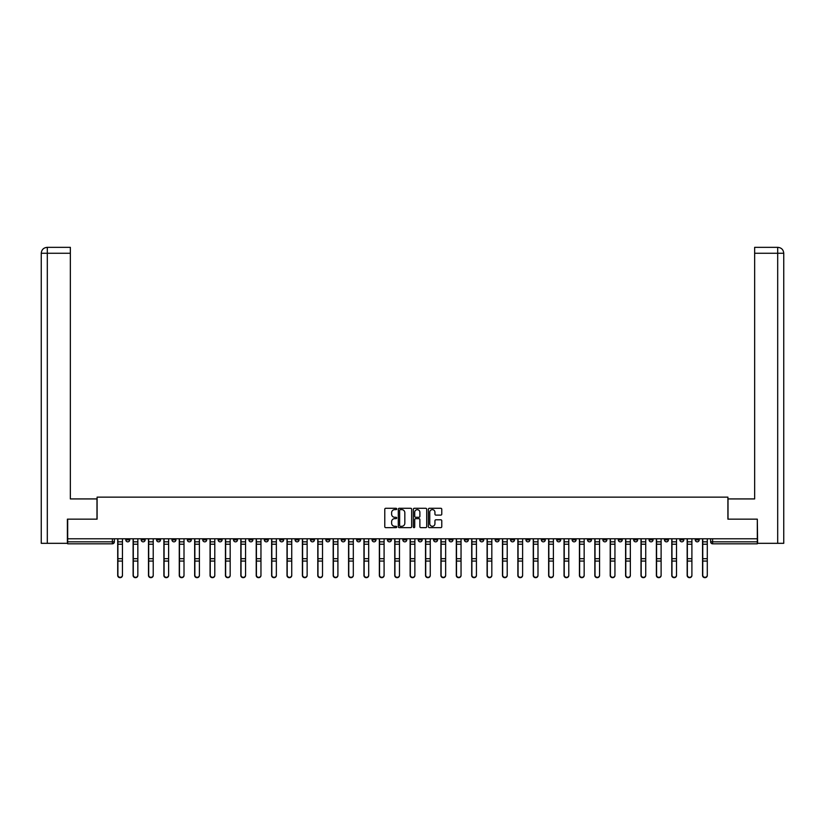 <?xml version="1.0" encoding="UTF-8"?>
<svg xmlns="http://www.w3.org/2000/svg" width="825" height="825" viewBox="0 0 825 825"><rect width="100%" height="100%" fill="white"/><g stroke="black" fill="none" stroke-linecap="round" stroke-linejoin="round"><path stroke-width="1.24" d="M396.712 508.963A0.681 0.681 0 0 0 396.041 508.282L385.749 508.282A0.969 0.969 0 0 0 384.78 509.252L384.78 526.68A0.969 0.969 0 0 0 385.749 527.649L396.041 527.649A0.681 0.681 0 0 0 396.712 526.969A0.681 0.681 0 0 0 396.041 526.298L394.701 526.298A3.094 3.094 0 0 1 391.607 523.194L391.607 521.74A3.094 3.094 0 0 1 394.701 518.647L396.041 518.647A0.681 0.681 0 0 0 396.712 517.966A0.681 0.681 0 0 0 396.041 517.285L394.701 517.285A3.094 3.094 0 0 1 391.607 514.192L391.607 512.737A3.094 3.094 0 0 1 394.701 509.633L396.041 509.633A0.681 0.681 0 0 0 396.712 508.963M633.693 538.787L633.693 539.87L637.643 539.87A1.97 1.97 0 0 1 635.663 541.839A1.97 1.97 0 0 1 633.693 539.87L633.693 538.787M541.344 538.787L541.344 539.87L545.294 539.87A1.97 1.97 0 0 1 543.324 541.839A1.97 1.97 0 0 1 541.344 539.87L541.344 538.787M525.958 538.787L525.958 539.87L529.908 539.87A1.97 1.97 0 0 1 527.928 541.839A1.97 1.97 0 0 1 525.958 539.87L525.958 538.787M433.61 538.787L433.61 539.87L437.559 539.87A1.97 1.97 0 0 1 435.59 541.839A1.97 1.97 0 0 1 433.61 539.87L433.61 538.787M418.223 538.787L418.223 539.87L422.173 539.87A1.97 1.97 0 0 1 420.193 541.839A1.97 1.97 0 0 1 418.223 539.87L418.223 538.787M402.827 538.787L402.827 539.87L406.777 539.87A1.97 1.97 0 0 1 404.807 541.839A1.97 1.97 0 0 1 402.827 539.87L402.827 538.787M372.054 538.787L372.054 539.87L375.994 539.87A1.97 1.97 0 0 1 374.024 541.839A1.97 1.97 0 0 1 372.054 539.87L372.054 538.787M341.272 539.87L341.272 538.787L341.272 539.87A1.97 1.97 0 0 0 343.241 541.839A1.97 1.97 0 0 1 341.272 539.87L345.211 539.87A1.97 1.97 0 0 1 343.241 541.839A1.97 1.97 0 0 0 345.211 539.87L345.211 538.787L345.211 539.87M325.875 539.87L325.875 538.787L325.875 539.87A1.97 1.97 0 0 0 327.855 541.839A1.97 1.97 0 0 1 325.875 539.87L329.825 539.87A1.97 1.97 0 0 1 327.855 541.839M310.489 539.87L310.489 538.787L310.489 539.87A1.97 1.97 0 0 0 312.458 541.839A1.97 1.97 0 0 1 310.489 539.87L314.438 539.87A1.97 1.97 0 0 1 312.458 541.839A1.97 1.97 0 0 0 314.438 539.87L314.438 538.787L314.438 539.87M295.092 538.787L295.092 539.87L299.042 539.87A1.97 1.97 0 0 1 297.072 541.839A1.97 1.97 0 0 1 295.092 539.87L295.092 538.787M279.706 538.787L279.706 539.87L283.656 539.87A1.97 1.97 0 0 1 281.676 541.839A1.97 1.97 0 0 1 279.706 539.87L279.706 538.787M264.32 538.787L264.32 539.87L268.259 539.87A1.97 1.97 0 0 1 266.289 541.839A1.97 1.97 0 0 1 264.32 539.87L264.32 538.787M248.923 539.87L248.923 538.787L248.923 539.87A1.97 1.97 0 0 0 250.903 541.839A1.97 1.97 0 0 1 248.923 539.87L252.873 539.87A1.97 1.97 0 0 1 250.903 541.839M218.14 539.87L218.14 538.787L218.14 539.87A1.97 1.97 0 0 0 220.12 541.839A1.97 1.97 0 0 1 218.14 539.87L222.09 539.87A1.97 1.97 0 0 1 220.12 541.839A1.97 1.97 0 0 0 222.09 539.87L222.09 538.787L222.09 539.87M202.754 539.87L202.754 538.787L202.754 539.87A1.97 1.97 0 0 0 204.724 541.839A1.97 1.97 0 0 1 202.754 539.87L206.704 539.87A1.97 1.97 0 0 1 204.724 541.839A1.97 1.97 0 0 0 206.704 539.87L206.704 538.787L206.704 539.87M187.358 539.87L187.358 538.787L187.358 539.87A1.97 1.97 0 0 0 189.338 541.839A1.97 1.97 0 0 1 187.358 539.87L191.307 539.87A1.97 1.97 0 0 1 189.338 541.839A1.97 1.97 0 0 0 191.307 539.87L191.307 538.787L191.307 539.87M171.971 539.87L171.971 538.787L171.971 539.87A1.97 1.97 0 0 0 173.941 541.839A1.97 1.97 0 0 1 171.971 539.87L175.921 539.87A1.97 1.97 0 0 1 173.941 541.839M156.585 539.87L156.585 538.787L156.585 539.87A1.97 1.97 0 0 0 158.555 541.839A1.97 1.97 0 0 1 156.585 539.87L160.524 539.87A1.97 1.97 0 0 1 158.555 541.839A1.97 1.97 0 0 0 160.524 539.87L160.524 538.787L160.524 539.87M141.188 539.87L141.188 538.787L141.188 539.87A1.97 1.97 0 0 0 143.168 541.839A1.97 1.97 0 0 1 141.188 539.87L145.138 539.87A1.97 1.97 0 0 1 143.168 541.839A1.97 1.97 0 0 0 145.138 539.87L145.138 538.787L145.138 539.87M440.798 515.109A0.969 0.969 0 0 0 441.767 514.14L441.767 509.252A0.969 0.969 0 0 0 440.798 508.282L429.371 508.282A0.969 0.969 0 0 0 428.402 509.252L428.402 526.68A0.969 0.969 0 0 0 429.371 527.649L440.798 527.649A0.969 0.969 0 0 0 441.767 526.68L441.767 520.771A0.969 0.969 0 0 0 440.798 519.802L435.909 519.802A0.969 0.969 0 0 0 434.94 520.771L434.94 523.7A2.588 2.588 0 0 1 432.352 526.298A2.588 2.588 0 0 1 429.763 523.7L429.763 512.232A2.588 2.588 0 0 1 432.352 509.633A2.588 2.588 0 0 1 434.94 512.232L434.94 514.14A0.969 0.969 0 0 0 435.909 515.109L440.798 515.109M47.314 543.324L41.25 543.324L41.25 253.265C41.601 249.676 43.57 247.696 47.159 247.345L70.352 247.345L70.352 253.265L47.314 253.265L47.314 543.324L67.392 543.324L67.392 519.152L97.092 519.152L97.092 497.145L727.908 497.145L727.908 519.152L757.309 519.152L757.309 538.787L67.691 538.787L67.691 541.839L114.355 541.839L114.355 538.787M67.691 519.152L67.691 538.787M411.654 509.252A0.969 0.969 0 0 0 410.685 508.282L399.259 508.282A0.969 0.969 0 0 0 398.289 509.252L398.289 526.68A0.969 0.969 0 0 0 399.259 527.649L410.685 527.649A0.969 0.969 0 0 0 411.654 526.68L411.654 509.252M414.315 508.282L425.741 508.282A0.969 0.969 0 0 1 426.711 509.252L426.711 526.68A0.969 0.969 0 0 1 425.741 527.649L420.853 527.649A0.969 0.969 0 0 1 419.884 526.68L419.884 519.616A0.969 0.969 0 0 0 418.914 518.647L415.676 518.647A0.969 0.969 0 0 0 414.707 519.616L414.707 526.969A0.681 0.681 0 0 1 414.026 527.649A0.681 0.681 0 0 1 413.346 526.969L413.346 509.252A0.969 0.969 0 0 1 414.315 508.282M710.645 538.787L710.645 541.839L757.309 541.839L757.309 543.819L712.614 543.819A1.97 1.97 0 0 1 710.645 541.839M757.309 538.787L757.309 541.839M114.355 541.839A1.97 1.97 0 0 1 112.386 543.819L67.691 543.819L67.691 541.839M699.198 538.787L699.198 539.87A1.97 1.97 0 0 1 697.228 541.839A1.97 1.97 0 0 1 695.258 539.87A1.97 1.97 0 0 0 697.228 541.839M695.258 538.787L695.258 539.87L699.198 539.87M683.812 538.787L683.812 539.87A1.97 1.97 0 0 1 681.832 541.839A1.97 1.97 0 0 1 679.862 539.87L683.812 539.87A1.97 1.97 0 0 1 681.832 541.839M679.862 538.787L679.862 539.87M668.415 538.787L668.415 539.87A1.97 1.97 0 0 1 666.445 541.839A1.97 1.97 0 0 1 664.476 539.87A1.97 1.97 0 0 0 666.445 541.839M664.476 538.787L664.476 539.87L668.415 539.87M653.029 538.787L653.029 539.87A1.97 1.97 0 0 1 651.059 541.839A1.97 1.97 0 0 1 649.079 539.87L653.029 539.87M649.079 538.787L649.079 539.87M637.643 538.787L637.643 539.87A1.97 1.97 0 0 1 635.663 541.839M622.246 538.787L622.246 539.87A1.97 1.97 0 0 1 620.276 541.839A1.97 1.97 0 0 1 618.296 539.87L622.246 539.87M618.296 538.787L618.296 539.87M606.86 538.787L606.86 539.87A1.97 1.97 0 0 1 604.88 541.839A1.97 1.97 0 0 1 602.91 539.87L606.86 539.87M602.91 538.787L602.91 539.87M591.463 538.787L591.463 539.87A1.97 1.97 0 0 1 589.493 541.839A1.97 1.97 0 0 1 587.524 539.87A1.97 1.97 0 0 0 589.493 541.839M587.524 538.787L587.524 539.87L591.463 539.87M576.077 538.787L576.077 539.87A1.97 1.97 0 0 1 574.097 541.839A1.97 1.97 0 0 1 572.127 539.87L576.077 539.87M572.127 538.787L572.127 539.87M560.68 538.787L560.68 539.87A1.97 1.97 0 0 1 558.711 541.839A1.97 1.97 0 0 1 556.741 539.87L560.68 539.87M556.741 538.787L556.741 539.87M545.294 538.787L545.294 539.87M529.908 538.787L529.908 539.87L529.908 538.787M514.511 538.787L514.511 539.87A1.97 1.97 0 0 1 512.542 541.839A1.97 1.97 0 0 1 510.562 539.87L514.511 539.87M510.562 538.787L510.562 539.87M499.125 538.787L499.125 539.87A1.97 1.97 0 0 1 497.145 541.839A1.97 1.97 0 0 1 495.175 539.87L499.125 539.87M495.175 538.787L495.175 539.87M483.728 538.787L483.728 539.87A1.97 1.97 0 0 1 481.759 541.839A1.97 1.97 0 0 1 479.789 539.87L483.728 539.87M479.789 538.787L479.789 539.87M468.342 538.787L468.342 539.87A1.97 1.97 0 0 1 466.362 541.839A1.97 1.97 0 0 1 464.392 539.87L468.342 539.87M464.392 538.787L464.392 539.87M452.946 538.787L452.946 539.87A1.97 1.97 0 0 1 450.976 541.839A1.97 1.97 0 0 1 449.006 539.87L452.946 539.87M449.006 538.787L449.006 539.87M437.559 538.787L437.559 539.87A1.97 1.97 0 0 1 435.59 541.839M422.173 538.787L422.173 539.87M406.777 539.87L406.777 538.787L406.777 539.87A1.97 1.97 0 0 1 404.807 541.839M391.39 538.787L391.39 539.87A1.97 1.97 0 0 1 389.41 541.839A1.97 1.97 0 0 1 387.441 539.87A1.97 1.97 0 0 0 389.41 541.839A1.97 1.97 0 0 0 391.39 539.87L387.441 539.87L387.441 538.787M375.994 539.87L375.994 538.787L375.994 539.87A1.97 1.97 0 0 1 374.024 541.839M360.608 538.787L360.608 539.87A1.97 1.97 0 0 1 358.638 541.839A1.97 1.97 0 0 1 356.658 539.87A1.97 1.97 0 0 0 358.638 541.839M356.658 538.787L356.658 539.87L360.608 539.87M329.825 538.787L329.825 539.87L329.825 538.787M299.042 539.87L299.042 538.787L299.042 539.87A1.97 1.97 0 0 1 297.072 541.839M283.656 539.87L283.656 538.787L283.656 539.87A1.97 1.97 0 0 1 281.676 541.839M268.259 539.87L268.259 538.787L268.259 539.87A1.97 1.97 0 0 1 266.289 541.839M252.873 538.787L252.873 539.87L252.873 538.787M237.476 539.87L237.476 538.787L237.476 539.87A1.97 1.97 0 0 1 235.507 541.839A1.97 1.97 0 0 1 233.537 539.87L237.476 539.87A1.97 1.97 0 0 1 235.507 541.839M233.537 538.787L233.537 539.87M175.921 538.787L175.921 539.87L175.921 538.787M129.742 538.787L129.742 539.87A1.97 1.97 0 0 1 127.772 541.839A1.97 1.97 0 0 1 125.802 539.87A1.97 1.97 0 0 0 127.772 541.839A1.97 1.97 0 0 0 129.742 539.87L129.742 538.787M125.802 538.787L125.802 539.87L129.742 539.87M400.321 509.633A0.681 0.681 0 0 0 399.64 510.314L399.64 525.618A0.681 0.681 0 0 0 400.321 526.298L401.723 526.298A3.094 3.094 0 0 0 404.827 523.194L404.827 512.737A3.094 3.094 0 0 0 401.723 509.633L400.321 509.633M419.884 512.273A2.588 2.588 0 0 0 417.295 509.685A2.588 2.588 0 0 0 414.707 512.273L414.707 516.316A0.969 0.969 0 0 0 415.676 517.285L418.914 517.285A0.969 0.969 0 0 0 419.884 516.316L419.884 512.273M117.707 538.787L117.707 575.468A2.269 2.186 180 0 0 120.079 577.655M122.451 575.128L122.451 575.468A2.269 2.186 180 0 1 120.172 577.655A2.269 2.186 180 0 1 117.903 575.468L117.903 575.128A2.269 2.186 0 0 0 120.172 577.314A2.269 2.186 0 0 0 122.451 575.128L122.451 561.072L117.903 561.072L117.903 575.128M117.903 538.787L117.903 561.072M122.451 538.787L122.451 561.072M133.103 538.787L133.103 575.468A2.269 2.186 180 0 0 135.465 577.655M148.49 538.787L148.49 575.468A2.269 2.186 180 0 0 150.862 577.655M96.989 519.152L96.989 498.929L70.352 498.929L70.352 253.265M47.314 247.345L47.314 253.265L41.25 253.265L41.25 484.131L41.25 253.265C41.601 249.676 43.57 247.706 47.169 247.345M728.011 519.152L728.011 498.929L754.648 498.929L754.648 247.345L777.82 247.345L754.648 247.345M783.75 543.324L783.75 484.131L783.75 543.324L757.608 543.324L757.309 519.152M777.686 247.345L776.346 247.345L777.686 247.345L777.686 253.265L754.648 253.265M777.686 543.324L777.686 253.265L783.75 253.265L783.75 484.131L783.75 253.265C783.399 249.676 781.43 247.696 777.841 247.345M137.837 575.128L137.837 575.468A2.269 2.186 180 0 1 135.568 577.655A2.269 2.186 180 0 1 133.299 575.468L133.299 575.128A2.269 2.186 0 0 0 135.568 577.314A2.269 2.186 0 0 0 137.837 575.128L137.837 561.072L133.299 561.072L133.299 575.128M133.299 538.787L133.299 561.072M137.837 538.787L137.837 561.072M153.223 575.128L153.223 575.468A2.269 2.186 180 0 1 150.954 577.655A2.269 2.186 180 0 1 148.686 575.468L148.686 575.128A2.269 2.186 0 0 0 150.954 577.314A2.269 2.186 0 0 0 153.223 575.128L153.223 561.072L148.686 561.072L148.686 575.128M148.686 538.787L148.686 561.072M153.223 538.787L153.223 561.072M163.886 538.787L163.886 575.468A2.269 2.186 180 0 0 166.248 577.655M179.273 538.787L179.273 575.468A2.269 2.186 180 0 0 181.644 577.655M194.659 538.787L194.659 575.468A2.269 2.186 180 0 0 197.031 577.655M168.62 575.128L168.62 575.468A2.269 2.186 180 0 1 166.351 577.655A2.269 2.186 180 0 1 164.082 575.468L164.082 575.128A2.269 2.186 0 0 0 166.351 577.314A2.269 2.186 0 0 0 168.62 575.128L168.62 561.072L164.082 561.072L164.082 575.128M164.082 538.787L164.082 561.072M168.62 538.787L168.62 561.072M184.006 575.128L184.006 575.468A2.269 2.186 180 0 1 181.737 577.655A2.269 2.186 180 0 1 179.468 575.468L179.468 575.128A2.269 2.186 0 0 0 181.737 577.314A2.269 2.186 0 0 0 184.006 575.128L184.006 561.072L179.468 561.072L179.468 575.128M179.468 538.787L179.468 561.072M184.006 538.787L184.006 561.072M199.403 575.128L199.403 575.468A2.269 2.186 180 0 1 197.134 577.655A2.269 2.186 180 0 1 194.865 575.468L194.865 575.128A2.269 2.186 0 0 0 197.134 577.314A2.269 2.186 0 0 0 199.403 575.128L199.403 561.072L194.865 561.072L194.865 575.128M194.865 538.787L194.865 561.072M199.403 538.787L199.403 561.072M210.055 538.787L210.055 575.468A2.269 2.186 180 0 0 212.417 577.655M214.789 575.128L214.789 575.468A2.269 2.186 180 0 1 212.52 577.655A2.269 2.186 180 0 1 210.251 575.468L210.251 575.128A2.269 2.186 0 0 0 212.52 577.314A2.269 2.186 0 0 0 214.789 575.128L214.789 561.072L210.251 561.072L210.251 575.128M210.251 538.787L210.251 561.072M214.789 538.787L214.789 561.072M225.442 538.787L225.442 575.468A2.269 2.186 180 0 0 227.813 577.655M230.175 575.128L230.175 575.468A2.269 2.186 180 0 1 227.906 577.655A2.269 2.186 180 0 1 225.638 575.468L225.638 575.128A2.269 2.186 0 0 0 227.906 577.314A2.269 2.186 0 0 0 230.175 575.128L230.175 561.072L225.638 561.072L225.638 575.128M225.638 538.787L225.638 561.072M230.175 538.787L230.175 561.072M240.838 538.787L240.838 575.468A2.269 2.186 180 0 0 243.2 577.655M245.572 575.128L245.572 575.468A2.269 2.186 180 0 1 243.303 577.655A2.269 2.186 180 0 1 241.034 575.468L241.034 575.128A2.269 2.186 0 0 0 243.303 577.314A2.269 2.186 0 0 0 245.572 575.128L245.572 561.072L241.034 561.072L241.034 575.128M241.034 538.787L241.034 561.072M245.572 538.787L245.572 561.072M256.224 538.787L256.224 575.468A2.269 2.186 180 0 0 258.596 577.655M260.958 575.128L260.958 575.468A2.269 2.186 180 0 1 258.689 577.655A2.269 2.186 180 0 1 256.42 575.468L256.42 575.128A2.269 2.186 0 0 0 258.689 577.314A2.269 2.186 0 0 0 260.958 575.128L260.958 561.072L256.42 561.072L256.42 575.128M256.42 538.787L256.42 561.072M260.958 538.787L260.958 561.072M271.621 538.787L271.621 575.468A2.269 2.186 180 0 0 273.983 577.655M276.354 575.128L276.354 575.468A2.269 2.186 180 0 1 274.086 577.655A2.269 2.186 180 0 1 271.817 575.468L271.817 575.128A2.269 2.186 0 0 0 274.086 577.314A2.269 2.186 0 0 0 276.354 575.128L276.354 561.072L271.817 561.072L271.817 575.128M271.817 538.787L271.817 561.072M276.354 538.787L276.354 561.072M287.007 538.787L287.007 575.468A2.269 2.186 180 0 0 289.379 577.655M291.741 575.128L291.741 575.468A2.269 2.186 180 0 1 289.472 577.655A2.269 2.186 180 0 1 287.203 575.468L287.203 575.128A2.269 2.186 0 0 0 289.472 577.314A2.269 2.186 0 0 0 291.741 575.128L291.741 561.072L287.203 561.072L287.203 575.128M287.203 538.787L287.203 561.072M291.741 538.787L291.741 561.072M302.393 538.787L302.393 575.468A2.269 2.186 180 0 0 304.765 577.655M307.137 575.128L307.137 575.468A2.269 2.186 180 0 1 304.868 577.655A2.269 2.186 180 0 1 302.6 575.468L302.6 575.128A2.269 2.186 0 0 0 304.868 577.314A2.269 2.186 0 0 0 307.137 575.128L307.137 561.072L302.6 561.072L302.6 575.128M302.6 538.787L302.6 561.072M307.137 538.787L307.137 561.072M317.79 538.787L317.79 575.468A2.269 2.186 180 0 0 320.152 577.655M322.523 575.128L322.523 575.468A2.269 2.186 180 0 1 320.255 577.655A2.269 2.186 180 0 1 317.986 575.468L317.986 575.128A2.269 2.186 0 0 0 320.255 577.314A2.269 2.186 0 0 0 322.523 575.128L322.523 561.072L317.986 561.072L317.986 575.128M317.986 538.787L317.986 561.072M322.523 538.787L322.523 561.072M333.176 538.787L333.176 575.468A2.269 2.186 180 0 0 335.548 577.655M337.91 575.128L337.91 575.468A2.269 2.186 180 0 1 335.641 577.655A2.269 2.186 180 0 1 333.372 575.468L333.372 575.128A2.269 2.186 0 0 0 335.641 577.314A2.269 2.186 0 0 0 337.91 575.128L337.91 561.072L333.372 561.072L333.372 575.128M333.372 538.787L333.372 561.072M337.91 538.787L337.91 561.072M348.573 538.787L348.573 575.468A2.269 2.186 180 0 0 350.934 577.655M353.306 575.128L353.306 575.468A2.269 2.186 180 0 1 351.037 577.655A2.269 2.186 180 0 1 348.769 575.468L348.769 575.128A2.269 2.186 0 0 0 351.037 577.314A2.269 2.186 0 0 0 353.306 575.128L353.306 561.072L348.769 561.072L348.769 575.128M348.769 538.787L348.769 561.072M353.306 538.787L353.306 561.072M363.959 538.787L363.959 575.468A2.269 2.186 180 0 0 366.331 577.655M368.692 575.128L368.692 575.468A2.269 2.186 180 0 1 366.424 577.655A2.269 2.186 180 0 1 364.155 575.468L364.155 575.128A2.269 2.186 0 0 0 366.424 577.314A2.269 2.186 0 0 0 368.692 575.128L368.692 561.072L364.155 561.072L364.155 575.128M364.155 538.787L364.155 561.072M368.692 538.787L368.692 561.072M379.356 538.787L379.356 575.468A2.269 2.186 180 0 0 381.717 577.655M384.089 575.128L384.089 575.468A2.269 2.186 180 0 1 381.82 577.655A2.269 2.186 180 0 1 379.552 575.468L379.552 575.128A2.269 2.186 0 0 0 381.82 577.314A2.269 2.186 0 0 0 384.089 575.128L384.089 561.072L379.552 561.072L379.552 575.128M379.552 538.787L379.552 561.072M384.089 538.787L384.089 561.072M394.742 538.787L394.742 575.468A2.269 2.186 180 0 0 397.114 577.655M399.475 575.128L399.475 575.468A2.269 2.186 180 0 1 397.207 577.655A2.269 2.186 180 0 1 394.938 575.468L394.938 575.128A2.269 2.186 0 0 0 397.207 577.314A2.269 2.186 0 0 0 399.475 575.128L399.475 561.072L394.938 561.072L394.938 575.128M394.938 538.787L394.938 561.072M399.475 538.787L399.475 561.072M410.128 538.787L410.128 575.468A2.269 2.186 180 0 0 412.5 577.655M414.872 575.128L414.872 575.468A2.269 2.186 180 0 1 412.603 577.655A2.269 2.186 180 0 1 410.334 575.468L410.334 575.128A2.269 2.186 0 0 0 412.603 577.314A2.269 2.186 0 0 0 414.872 575.128L414.872 561.072L410.334 561.072L410.334 575.128M410.334 538.787L410.334 561.072M414.872 538.787L414.872 561.072M425.525 538.787L425.525 575.468A2.269 2.186 180 0 0 427.886 577.655M430.258 575.128L430.258 575.468A2.269 2.186 180 0 1 427.989 577.655A2.269 2.186 180 0 1 425.721 575.468L425.721 575.128A2.269 2.186 0 0 0 427.989 577.314A2.269 2.186 0 0 0 430.258 575.128L430.258 561.072L425.721 561.072L425.721 575.128M425.721 538.787L425.721 561.072M430.258 538.787L430.258 561.072M440.911 538.787L440.911 575.468A2.269 2.186 180 0 0 443.283 577.655M445.644 575.128L445.644 575.468A2.269 2.186 180 0 1 443.376 577.655A2.269 2.186 180 0 1 441.107 575.468L441.107 575.128A2.269 2.186 0 0 0 443.376 577.314A2.269 2.186 0 0 0 445.644 575.128L445.644 561.072L441.107 561.072L441.107 575.128M441.107 538.787L441.107 561.072M445.644 538.787L445.644 561.072M456.308 538.787L456.308 575.468A2.269 2.186 180 0 0 458.669 577.655M461.041 575.128L461.041 575.468A2.269 2.186 180 0 1 458.772 577.655A2.269 2.186 180 0 1 456.503 575.468L456.503 575.128A2.269 2.186 0 0 0 458.772 577.314A2.269 2.186 0 0 0 461.041 575.128L461.041 561.072L456.503 561.072L456.503 575.128M456.503 538.787L456.503 561.072M461.041 538.787L461.041 561.072M471.694 538.787L471.694 575.468A2.269 2.186 180 0 0 474.066 577.655M476.427 575.128L476.427 575.468A2.269 2.186 180 0 1 474.158 577.655A2.269 2.186 180 0 1 471.89 575.468L471.89 575.128A2.269 2.186 0 0 0 474.158 577.314A2.269 2.186 0 0 0 476.427 575.128L476.427 561.072L471.89 561.072L471.89 575.128M471.89 538.787L471.89 561.072M476.427 538.787L476.427 561.072M487.09 538.787L487.09 575.468A2.269 2.186 180 0 0 489.452 577.655M491.824 575.128L491.824 575.468A2.269 2.186 180 0 1 489.555 577.655A2.269 2.186 180 0 1 487.286 575.468L487.286 575.128A2.269 2.186 0 0 0 489.555 577.314A2.269 2.186 0 0 0 491.824 575.128L491.824 561.072L487.286 561.072L487.286 575.128M487.286 538.787L487.286 561.072M491.824 538.787L491.824 561.072M502.477 538.787L502.477 575.468A2.269 2.186 180 0 0 504.848 577.655M507.21 575.128L507.21 575.468A2.269 2.186 180 0 1 504.941 577.655A2.269 2.186 180 0 1 502.673 575.468L502.673 575.128A2.269 2.186 0 0 0 504.941 577.314A2.269 2.186 0 0 0 507.21 575.128L507.21 561.072L502.673 561.072L502.673 575.128M502.673 538.787L502.673 561.072M507.21 538.787L507.21 561.072M517.863 538.787L517.863 575.468A2.269 2.186 180 0 0 520.235 577.655M522.607 575.128L522.607 575.468A2.269 2.186 180 0 1 520.338 577.655A2.269 2.186 180 0 1 518.069 575.468L518.069 575.128A2.269 2.186 0 0 0 520.338 577.314A2.269 2.186 0 0 0 522.607 575.128L522.607 561.072L518.069 561.072L518.069 575.128M518.069 538.787L518.069 561.072M522.607 538.787L522.607 561.072M533.259 538.787L533.259 575.468A2.269 2.186 180 0 0 535.621 577.655M537.993 575.128L537.993 575.468A2.269 2.186 180 0 1 535.724 577.655A2.269 2.186 180 0 1 533.455 575.468L533.455 575.128A2.269 2.186 0 0 0 535.724 577.314A2.269 2.186 0 0 0 537.993 575.128L537.993 561.072L533.455 561.072L533.455 575.128M533.455 538.787L533.455 561.072M537.993 538.787L537.993 561.072M548.646 538.787L548.646 575.468A2.269 2.186 180 0 0 551.018 577.655M553.379 575.128L553.379 575.468A2.269 2.186 180 0 1 551.11 577.655A2.269 2.186 180 0 1 548.842 575.468L548.842 575.128A2.269 2.186 0 0 0 551.11 577.314A2.269 2.186 0 0 0 553.379 575.128L553.379 561.072L548.842 561.072L548.842 575.128M548.842 538.787L548.842 561.072M553.379 538.787L553.379 561.072M564.042 538.787L564.042 575.468A2.269 2.186 180 0 0 566.404 577.655M568.776 575.128L568.776 575.468A2.269 2.186 180 0 1 566.507 577.655A2.269 2.186 180 0 1 564.238 575.468L564.238 575.128A2.269 2.186 0 0 0 566.507 577.314A2.269 2.186 0 0 0 568.776 575.128L568.776 561.072L564.238 561.072L564.238 575.128M564.238 538.787L564.238 561.072M568.776 538.787L568.776 561.072M579.428 538.787L579.428 575.468A2.269 2.186 180 0 0 581.8 577.655M584.162 575.128L584.162 575.468A2.269 2.186 180 0 1 581.893 577.655A2.269 2.186 180 0 1 579.624 575.468L579.624 575.128A2.269 2.186 0 0 0 581.893 577.314A2.269 2.186 0 0 0 584.162 575.128L584.162 561.072L579.624 561.072L579.624 575.128M579.624 538.787L579.624 561.072M584.162 538.787L584.162 561.072M594.825 538.787L594.825 575.468A2.269 2.186 180 0 0 597.187 577.655M599.558 575.128L599.558 575.468A2.269 2.186 180 0 1 597.29 577.655A2.269 2.186 180 0 1 595.021 575.468L595.021 575.128A2.269 2.186 0 0 0 597.29 577.314A2.269 2.186 0 0 0 599.558 575.128L599.558 561.072L595.021 561.072L595.021 575.128M595.021 538.787L595.021 561.072M599.558 538.787L599.558 561.072M610.211 538.787L610.211 575.468A2.269 2.186 180 0 0 612.583 577.655M614.945 575.128L614.945 575.468A2.269 2.186 180 0 1 612.676 577.655A2.269 2.186 180 0 1 610.407 575.468L610.407 575.128A2.269 2.186 0 0 0 612.676 577.314A2.269 2.186 0 0 0 614.945 575.128L614.945 561.072L610.407 561.072L610.407 575.128M610.407 538.787L610.407 561.072M614.945 538.787L614.945 561.072M625.597 538.787L625.597 575.468A2.269 2.186 180 0 0 627.969 577.655M630.341 575.128L630.341 575.468A2.269 2.186 180 0 1 628.072 577.655A2.269 2.186 180 0 1 625.793 575.468L625.793 575.128A2.269 2.186 0 0 0 628.072 577.314A2.269 2.186 0 0 0 630.341 575.128L630.341 561.072L625.793 561.072L625.793 575.128M625.793 538.787L625.793 561.072M630.341 538.787L630.341 561.072M640.994 538.787L640.994 575.468A2.269 2.186 180 0 0 643.356 577.655M645.727 575.128L645.727 575.468A2.269 2.186 180 0 1 643.459 577.655A2.269 2.186 180 0 1 641.19 575.468L641.19 575.128A2.269 2.186 0 0 0 643.459 577.314A2.269 2.186 0 0 0 645.727 575.128L645.727 561.072L641.19 561.072L641.19 575.128M641.19 538.787L641.19 561.072M645.727 538.787L645.727 561.072M656.38 538.787L656.38 575.468A2.269 2.186 180 0 0 658.752 577.655M661.114 575.128L661.114 575.468A2.269 2.186 180 0 1 658.845 577.655A2.269 2.186 180 0 1 656.576 575.468L656.576 575.128A2.269 2.186 0 0 0 658.845 577.314A2.269 2.186 0 0 0 661.114 575.128L661.114 561.072L656.576 561.072L656.576 575.128M656.576 538.787L656.576 561.072M661.114 538.787L661.114 561.072M671.777 538.787L671.777 575.468A2.269 2.186 180 0 0 674.138 577.655M676.51 575.128L676.51 575.468A2.269 2.186 180 0 1 674.242 577.655A2.269 2.186 180 0 1 671.973 575.468L671.973 575.128A2.269 2.186 0 0 0 674.242 577.314A2.269 2.186 0 0 0 676.51 575.128L676.51 561.072L671.973 561.072L671.973 575.128M671.973 538.787L671.973 561.072M676.51 538.787L676.51 561.072M687.163 538.787L687.163 575.468A2.269 2.186 180 0 0 689.535 577.655M691.897 575.128L691.897 575.468A2.269 2.186 180 0 1 689.628 577.655A2.269 2.186 180 0 1 687.359 575.468L687.359 575.128A2.269 2.186 0 0 0 689.628 577.314A2.269 2.186 0 0 0 691.897 575.128L691.897 561.072L687.359 561.072L687.359 575.128M687.359 538.787L687.359 561.072M691.897 538.787L691.897 561.072M702.549 538.787L702.549 575.468A2.269 2.186 180 0 0 704.921 577.655M707.293 575.128L707.293 575.468A2.269 2.186 180 0 1 705.024 577.655A2.269 2.186 180 0 1 702.756 575.468L702.756 575.128A2.269 2.186 0 0 0 705.024 577.314A2.269 2.186 0 0 0 707.293 575.128L707.293 561.072L702.756 561.072L702.756 575.128M702.756 538.787L702.756 561.072M707.293 538.787L707.293 561.072M112.386 538.787L112.386 543.819M712.614 538.787L712.614 543.819M117.707 541.839L122.451 541.839M122.451 558.69L117.903 558.69M122.451 544.222L117.903 544.222M133.103 541.839L137.837 541.839M148.49 541.839L153.223 541.839M41.25 253.265L41.25 484.131M137.837 558.69L133.299 558.69M137.837 544.222L133.299 544.222M153.223 558.69L148.686 558.69M153.223 544.222L148.686 544.222M163.886 541.839L168.62 541.839M179.273 541.839L184.006 541.839M194.659 541.839L199.403 541.839M168.62 558.69L164.082 558.69M168.62 544.222L164.082 544.222M184.006 558.69L179.468 558.69M184.006 544.222L179.468 544.222M199.403 558.69L194.865 558.69M199.403 544.222L194.865 544.222M210.055 541.839L214.789 541.839M214.789 558.69L210.251 558.69M214.789 544.222L210.251 544.222M225.442 541.839L230.175 541.839M230.175 558.69L225.638 558.69M230.175 544.222L225.638 544.222M240.838 541.839L245.572 541.839M245.572 558.69L241.034 558.69M245.572 544.222L241.034 544.222M256.224 541.839L260.958 541.839M260.958 558.69L256.42 558.69M260.958 544.222L256.42 544.222M271.621 541.839L276.354 541.839M276.354 558.69L271.817 558.69M276.354 544.222L271.817 544.222M287.007 541.839L291.741 541.839M291.741 558.69L287.203 558.69M291.741 544.222L287.203 544.222M302.393 541.839L307.137 541.839M307.137 558.69L302.6 558.69M307.137 544.222L302.6 544.222M317.79 541.839L322.523 541.839M322.523 558.69L317.986 558.69M322.523 544.222L317.986 544.222M333.176 541.839L337.91 541.839M337.91 558.69L333.372 558.69M337.91 544.222L333.372 544.222M348.573 541.839L353.306 541.839M353.306 558.69L348.769 558.69M353.306 544.222L348.769 544.222M363.959 541.839L368.692 541.839M368.692 558.69L364.155 558.69M368.692 544.222L364.155 544.222M379.356 541.839L384.089 541.839M384.089 558.69L379.552 558.69M384.089 544.222L379.552 544.222M394.742 541.839L399.475 541.839M399.475 558.69L394.938 558.69M399.475 544.222L394.938 544.222M410.128 541.839L414.872 541.839M414.872 558.69L410.334 558.69M414.872 544.222L410.334 544.222M425.525 541.839L430.258 541.839M430.258 558.69L425.721 558.69M430.258 544.222L425.721 544.222M440.911 541.839L445.644 541.839M445.644 558.69L441.107 558.69M445.644 544.222L441.107 544.222M456.308 541.839L461.041 541.839M461.041 558.69L456.503 558.69M461.041 544.222L456.503 544.222M471.694 541.839L476.427 541.839M476.427 558.69L471.89 558.69M476.427 544.222L471.89 544.222M487.09 541.839L491.824 541.839M491.824 558.69L487.286 558.69M491.824 544.222L487.286 544.222M502.477 541.839L507.21 541.839M507.21 558.69L502.673 558.69M507.21 544.222L502.673 544.222M517.863 541.839L522.607 541.839M522.607 558.69L518.069 558.69M522.607 544.222L518.069 544.222M533.259 541.839L537.993 541.839M537.993 558.69L533.455 558.69M537.993 544.222L533.455 544.222M548.646 541.839L553.379 541.839M553.379 558.69L548.842 558.69M553.379 544.222L548.842 544.222M564.042 541.839L568.776 541.839M568.776 558.69L564.238 558.69M568.776 544.222L564.238 544.222M579.428 541.839L584.162 541.839M584.162 558.69L579.624 558.69M584.162 544.222L579.624 544.222M594.825 541.839L599.558 541.839M599.558 558.69L595.021 558.69M599.558 544.222L595.021 544.222M610.211 541.839L614.945 541.839M614.945 558.69L610.407 558.69M614.945 544.222L610.407 544.222M625.597 541.839L630.341 541.839M630.341 558.69L625.793 558.69M630.341 544.222L625.793 544.222M640.994 541.839L645.727 541.839M645.727 558.69L641.19 558.69M645.727 544.222L641.19 544.222M656.38 541.839L661.114 541.839M661.114 558.69L656.576 558.69M661.114 544.222L656.576 544.222M671.777 541.839L676.51 541.839M676.51 558.69L671.973 558.69M676.51 544.222L671.973 544.222M687.163 541.839L691.897 541.839M691.897 558.69L687.359 558.69M691.897 544.222L687.359 544.222M702.549 541.839L707.293 541.839M707.293 558.69L702.756 558.69M707.293 544.222L702.756 544.222"/></g></svg>
